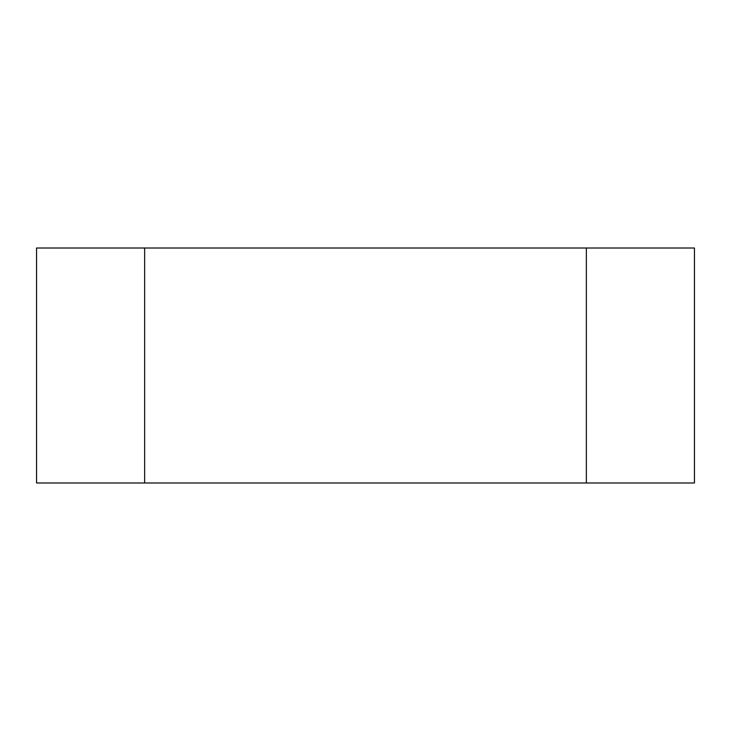 <?xml version="1.0" encoding="UTF-8"?>
<svg xmlns="http://www.w3.org/2000/svg" width="731" height="731" viewBox="0 0 731 731"><rect width="100%" height="100%" fill="white"/><g stroke="black" fill="none" stroke-linecap="round" stroke-linejoin="round"><path stroke-width="1.1" d="M144.637 248.019L36.55 248.019L36.55 482.981L694.45 482.981L694.45 248.019L144.637 248.019L144.637 482.981M586.363 248.019L586.363 482.981"/></g></svg>
